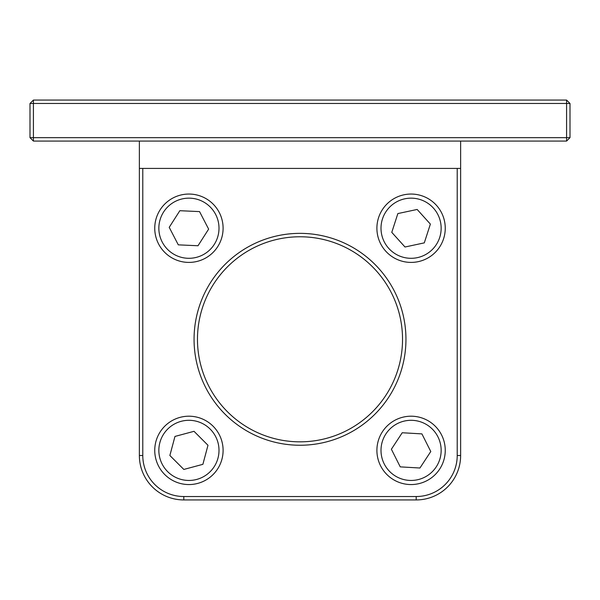 <?xml version="1.0" encoding="UTF-8"?>
<svg xmlns="http://www.w3.org/2000/svg" width="600" height="600" viewBox="0 0 600 600"><rect width="100%" height="100%" fill="white"/><g stroke="black" fill="none" stroke-linecap="round" stroke-linejoin="round"><path stroke-width="0.9" d="M197.782 483.39A34.178 34.178 0 0 0 221.933 441.525A34.178 34.178 0 0 0 180.067 417.368A34.178 34.178 0 0 0 155.917 459.24A34.178 34.178 0 0 0 197.782 483.39M202.882 464.325L183.825 469.44L169.868 455.49L174.968 436.433L194.025 431.317L207.983 445.268L202.882 464.325M155.917 459.24A34.178 34.178 0 0 1 180.067 417.368M187.373 262.373A34.178 34.178 0 0 0 223.065 229.778A34.178 34.178 0 0 0 190.477 194.085A34.178 34.178 0 0 0 154.785 226.673A34.178 34.178 0 0 0 187.373 262.373M198.007 245.745L178.29 244.853L169.215 227.333L179.843 210.705L199.553 211.605L208.635 229.125L198.007 245.745M418.222 261.653A34.178 34.178 0 0 0 444.495 221.077A34.178 34.178 0 0 0 403.928 194.805A34.178 34.178 0 0 0 377.655 235.38A34.178 34.178 0 0 0 418.222 261.653M424.298 242.873L405 247.005L391.778 232.358L397.853 213.577L417.15 209.452L430.373 224.1L424.298 242.873M409.095 484.5A34.178 34.178 0 0 0 445.192 452.362A34.178 34.178 0 0 0 413.055 416.257A34.178 34.178 0 0 0 376.957 448.403A34.178 34.178 0 0 0 409.095 484.5M419.933 468.015L400.237 466.868L391.38 449.235L402.217 432.75L421.912 433.89L430.778 451.522L419.933 468.015M566.58 100.065L570 103.477L566.58 103.477L566.58 100.065L33.42 100.065L33.42 103.477L30 103.477L33.42 100.065M457.215 168.42L457.215 455.505A41.01 41.01 0 0 1 416.205 496.522L183.795 496.522A41.01 41.01 0 0 1 142.785 455.505L142.785 168.42M139.365 141.075L139.365 455.505A44.43 44.43 0 0 0 183.795 499.935L416.205 499.935A44.43 44.43 0 0 0 460.635 455.505L460.635 141.075M405.952 339.308A105.953 105.953 0 0 0 247.028 247.553A105.953 105.953 0 0 0 247.028 431.055A105.953 105.953 0 0 0 405.952 339.308M30 137.655L33.42 137.655L33.42 141.075L30 137.655L30 103.477M33.42 103.477L566.58 103.477L566.58 137.655L570 137.655L566.58 141.075L566.58 137.655L33.42 137.655L33.42 103.477M33.42 141.075L566.58 141.075M570 137.655L570 103.477M402.533 339.308A102.532 102.532 0 0 1 248.737 428.1A102.532 102.532 0 0 1 248.737 250.507A102.532 102.532 0 0 1 402.533 339.308M139.365 168.42L460.635 168.42M159.877 458.175A30.075 30.075 0 0 1 181.132 421.327A30.075 30.075 0 0 1 217.972 442.582A30.075 30.075 0 0 1 196.718 479.43A30.075 30.075 0 0 1 159.877 458.175M158.88 226.86A30.075 30.075 0 0 1 190.29 198.18A30.075 30.075 0 0 1 218.97 229.597A30.075 30.075 0 0 1 187.56 258.27A30.075 30.075 0 0 1 158.88 226.86M381.668 234.517A30.075 30.075 0 0 1 404.783 198.817A30.075 30.075 0 0 1 440.49 221.94A30.075 30.075 0 0 1 417.368 257.64A30.075 30.075 0 0 1 381.668 234.517M381.053 448.635A30.075 30.075 0 0 1 412.822 420.353A30.075 30.075 0 0 1 441.105 452.123A30.075 30.075 0 0 1 409.335 480.405A30.075 30.075 0 0 1 381.053 448.635M457.215 455.505L460.635 455.505M416.205 496.522L416.205 499.935M183.795 496.522L183.795 499.935M142.785 455.505L139.365 455.505"/></g></svg>
